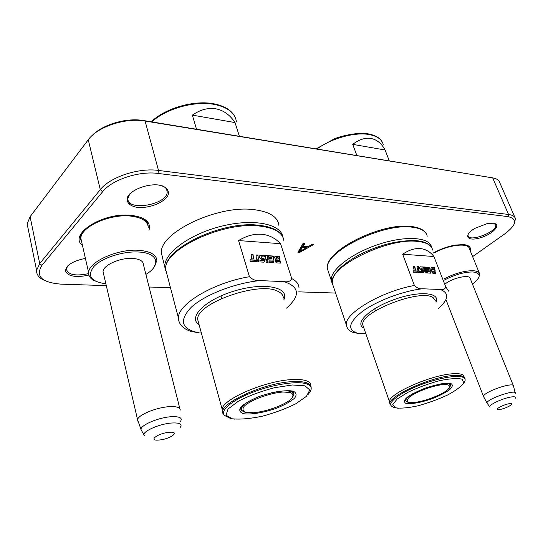 <?xml version="1.0" encoding="UTF-8"?>
<svg xmlns="http://www.w3.org/2000/svg" width="543" height="543" viewBox="0 0 543 543"><rect width="100%" height="100%" fill="white"/><g stroke="black" fill="none" stroke-linecap="round" stroke-linejoin="round"><path stroke-width="0.81" d="M190.871 331.366L199.356 332.934C181.281 329.248 178.606 320.662 191.346 307.168C204.826 294.747 235.126 282.951 259.907 280.609C256.16 281.057 252.671 279.754 249.441 276.72L238.574 240.563L280.561 243.692C275.22 238.065 268.894 234.922 261.583 234.25C254.246 233.68 246.576 235.784 238.574 240.563M201.338 332.927L199.356 332.934M221.096 296.458L221.659 298.446M299.017 287.919C298.813 284.07 296.383 280.962 291.727 278.579L280.561 243.692M291.727 278.579C290.471 281.328 287.871 282.333 283.935 281.6L259.907 280.609M250.024 259.751L250.153 261.38L255.495 261.692L255.366 260.063L250.024 259.751M251.165 254.64L251.477 258.848L253.438 258.963L253.119 254.762L251.165 254.64M265.052 260.633L259.873 260.328L260.002 261.95L263.769 262.167L265.038 260.837M260.62 255.224L259.411 256.439L259.432 257.334L261.278 259.432L264.896 259.642L263.43 258.115L261.74 258.013L261.224 257.307L261.55 256.771L264.665 256.954L264.556 255.468L260.62 255.224L264.339 255.665L264.434 256.941M265.568 255.549L267.475 255.665L267.828 259.819L265.921 259.703L265.568 255.549M269.07 260.871L269.206 262.473L273.903 262.744L273.76 261.149L269.07 260.871M275.084 261.224L280.208 261.522L280.358 263.117L276.482 262.893L275.084 261.224M275.552 256.181L274.514 257.26L275.416 259.459L274.989 260.246L280.032 260.545L279.652 256.439L275.552 256.181L279.435 256.629L279.801 260.531M268.541 255.733L273.217 256.024L273.591 260.165L268.9 259.88L268.778 258.434L271.588 258.604L271.48 257.375L268.676 257.199L268.541 255.733M266.206 262.303L266.07 260.694L267.984 260.81L268.12 262.412L266.206 262.303M256.052 254.945L256.377 259.14L258.319 259.255L257.986 255.067L256.052 254.945M258.482 260.246L256.54 260.138L256.663 261.753L258.611 261.869L258.482 260.246L256.554 260.341M293.654 391.829L293.641 393.186M241.499 408.974L240.746 407.827M278.254 259.011L276.475 259.106L276.448 257.66L278.145 257.769L278.254 259.011L276.686 258.916M276.197 257.864L275.912 258.23L276.475 259.106M274.839 256.574L275.342 256.371M280.12 263.104L279.991 261.712L275.125 261.427M273.353 260.151L273.007 256.215L268.561 255.943M271.588 258.604L268.799 258.638M273.76 261.149L273.672 262.731M269.084 261.074L273.543 261.332M267.597 259.805L267.258 255.862L265.588 255.753M267.889 262.398L267.767 261L266.09 260.898M261.319 256.934L261.007 257.497L261.529 258.203L263.212 258.305L264.611 259.629M259.764 255.692L260.402 255.414M264.434 261.896L264.821 261.027M259.887 260.538L264.835 260.823M257.986 255.067L258.088 259.242M256.065 255.156L257.776 255.258M258.38 261.855L258.271 260.443M251.178 254.843L253.119 254.762M252.909 254.952L253.208 258.95M255.366 260.063L255.264 261.678M250.038 259.961L255.149 260.26M239.354 136.232L235.031 122.575C229.974 114.94 223.628 110.358 216.012 108.844C208.329 107.5 200.442 109.591 192.344 115.116L196.525 129.22M192.344 115.116L235.031 122.575M293.505 392.996L293.159 391.496M240.983 407.141L241.452 408.472M346.855 326.852L346.393 324.986C346.841 328.128 348.823 330.504 352.339 332.133L359.195 333.707C346.943 330.504 347.941 323.126 362.188 311.573C376.564 300.958 403.096 290.885 422.481 288.774C419.773 289.181 417.085 288.082 414.404 285.475L402.662 254.219L433.911 256.506C430.178 251.714 425.597 249.074 420.167 248.579C414.703 248.165 408.872 250.045 402.662 254.219M365.826 333.667L359.195 333.707M374.69 308.695L375.444 310.827M448.674 291.163L445.728 286.813L433.911 256.506M445.728 286.813C445.07 289.202 443.251 290.091 440.271 289.48L422.481 288.774M413.067 270.781L413.332 272.192L417.282 272.416L417.017 271.005L413.067 270.781M413.372 266.328L414.037 269.98L415.49 270.068L414.818 266.416L413.372 266.328M424.198 271.419L420.357 271.195L420.621 272.6L423.418 272.756L424.164 271.995L423.974 271.581L424.164 271.995M420.377 266.756L419.664 267.495L419.725 268.595L421.3 270.4L423.981 270.557L422.746 269.247L421.497 269.172L421.042 268.561L421.225 268.086L423.54 268.222L423.302 266.932L420.153 266.918L423.078 267.095L423.282 268.208M424.056 266.986L425.474 267.075L426.167 270.685L424.741 270.604L424.056 266.986M427.185 271.588L427.45 272.98L430.945 273.177L430.674 271.792L427.185 271.588M431.658 271.846L435.472 272.063L435.744 273.448L432.859 273.285L431.658 271.846M431.488 267.448L430.87 268.106L431.726 270.305L431.488 270.998L435.242 271.215L434.536 267.638L431.488 267.448L434.319 267.794L434.984 271.201M426.269 267.129L429.744 267.332L430.443 270.937L426.954 270.733L426.723 269.471L428.807 269.593L428.603 268.527L426.52 268.398L426.269 267.129M425.223 272.857L424.959 271.459L426.377 271.541L426.649 272.939L425.223 272.857M416.99 266.552L417.662 270.19L419.108 270.271L418.429 266.64L416.99 266.552M419.332 271.14L417.886 271.059L418.151 272.464L419.59 272.545L419.332 271.14L417.92 271.235M450.072 383.657L450.025 384.505M405.845 400.035L405.241 399.376M433.776 269.891L432.384 269.98L432.296 268.731L433.565 268.805L433.776 269.891L432.608 269.823M432.187 268.812L432.384 269.98M435.486 273.434L435.248 272.226L431.705 272.023M430.192 270.916L429.527 267.495L426.303 267.305M428.807 269.599L426.757 269.647M430.674 271.792L430.687 273.163M427.219 271.765L430.45 271.948M425.909 270.672L425.25 267.237L424.09 267.17M426.391 272.925L426.16 271.704L424.993 271.636M421.144 268.127L420.818 268.724L421.273 269.335L422.522 269.403L423.689 270.543M423.669 272.667L423.94 272.158M420.391 271.378L423.974 271.581M418.429 266.64L418.85 270.258M417.024 266.728L418.205 266.803M419.339 272.532L419.108 271.303M413.406 266.511L414.818 266.416M414.601 266.579L415.239 270.047M417.017 271.005L417.031 272.403M413.101 270.957L416.8 271.167M389.256 160.776L385.089 149.983C381.546 143.474 376.89 139.646 371.12 138.492C365.296 137.488 359.161 139.449 352.719 144.363L356.839 155.468M352.719 144.363L385.089 149.983M450.12 384.749L449.719 383.507M406.517 401.474L405.295 400.442L405.397 398.929L405.662 399.519M493.424 178.016L143.623 120.56C126.736 117.512 102.851 124.367 92.364 135.336M106.292 285.618L61.115 284.152C41.696 282.591 35.288 276.339 41.906 265.384L102.681 191.665C111.933 179.747 139.191 170.767 157.965 173.441L507.997 216.616C517.662 218.985 516.719 224.653 505.166 233.605L472.607 256.615M335.594 293.057L298.711 291.856M170.468 287.702L149.081 287.003M433.681 252.76C440.76 248.918 448.016 246.352 455.441 245.056L463.688 244.594C469.03 245.198 471.202 247.221 470.19 250.676M82.468 245.429C67.923 234.474 103.204 212.001 131.08 215.32C145.252 217.18 151.219 222.182 148.972 230.327M88.896 275.091C76.353 277.744 68.561 276.523 65.513 271.412C65.71 265.493 72.334 261.142 85.394 258.359M158.047 184.939C166.192 186.269 169.959 190.566 167.814 195.745C163.674 202.729 149.522 208.295 138.037 207.487C129.94 206.367 125.718 202.281 127.537 197.028C131.311 189.833 146.305 183.873 158.047 184.939M493.193 223.214C502.343 224.13 492.644 234.488 479.781 237.963C466.77 241.791 462.989 235.187 474.942 228.331L487.017 223.668L493.193 223.214M299.58 252.488L313.895 244.384L312.266 244.255L307.983 246.732L303.109 246.379L304.752 243.685L302.974 243.549L297.924 252.373L299.58 252.488L299.295 251.613L298.392 251.552M514.255 223.913L515.477 218.72C514.852 216.44 512.544 215.021 508.547 214.478L158.522 170.441C138.743 167.563 109.991 177.045 100.292 189.636L39.7 263.586L36.585 270.387C36.388 274.69 39.076 278.057 44.635 280.48M28.087 228.427L27.164 223.872L30.103 216.705L88.258 139.768C97.536 126.689 125.576 117.444 145.09 121.041L492.684 177.88C496.689 178.579 499.037 180.161 499.75 182.624L514.954 217.519M88.638 273.604C75.429 276.339 67.997 274.826 66.348 269.05L67.685 265.941M162.405 185.862C165.513 187.233 167.108 189.154 167.176 191.625C168.187 204.555 126.94 211.987 127.843 198.528L129.845 193.79M494.089 223.356L495.657 224.985C497.836 231.596 468.901 242.721 468.012 235.642L468.209 234.019M299.811 251.552L302.526 247.33L306.476 247.615L299.811 251.552L299.526 250.676L302.234 246.441L302.526 247.33M302.234 246.441L306.184 246.732L306.476 247.615M303.951 243.624L302.818 245.49L303.109 246.379M307.901 246.732L306.456 247.554M299.75 251.355L299.295 251.613M130.055 202.933L128.548 203.856M83.832 230.123L80.445 237.447L80.629 239.572M81.314 241.411L81.708 242.09M147.906 224.422C147.133 221.517 144.777 219.168 140.827 217.383M469.064 247.398L466.396 245.056M433.83 253.147C448.192 244.778 468.792 242.354 469.396 248.742L479.313 273.054M445.694 283.527C453.541 277.561 470.014 274.242 470.211 278.525L513.529 386.087C513.902 381.288 482.381 392.365 483.562 396.6L483.711 397.001M444.344 280.079C454.925 274.588 464.482 271.894 473.034 271.975C481.39 273.244 481.186 277.269 472.437 284.05M443.909 278.959C454.803 273.367 464.618 270.624 473.347 270.733C477.148 271.005 479.272 272.097 479.707 274.011L478.885 277.29M139.951 217.071C145.368 219.291 148.103 222.406 148.158 226.404M81.206 241.228L80.459 237.501C80.608 234.888 81.952 232.207 84.491 229.458M81.803 242.504L80.887 238.458C80.405 227.049 109.611 213.698 130.422 216.06C141.913 217.397 147.839 221.177 148.212 227.402M103.564 273.93L103.048 271.71C102.844 265.303 120.261 257.463 132.73 258.427C139.694 258.991 143.257 261.047 143.42 264.611L179.835 408.594M105.871 283.819C90.6 281.586 86.697 275.708 94.177 266.185C102.444 257.701 123.499 251.015 138.77 252.027C158.441 252.936 161.346 265.303 145.897 274.398M95.317 281.125C90.722 279.129 88.495 276.319 88.645 272.701C88.326 261.862 118.075 248.531 139.076 250.33C150.669 251.355 156.601 254.816 156.866 260.728L153.886 267.407M127.143 201.643L128.345 200.835M232.255 418.789L226.003 415.246L228.046 408.994L238.37 401.216C248.972 395.772 261.013 391.265 274.5 387.716L292.406 384.973L304.956 385.835L309.795 389.969L306.374 396.397L295.731 403.802C285.679 408.784 274.48 412.938 262.133 416.25C250.072 418.741 240.108 419.583 232.255 418.789M243.468 413.705C251.042 414.798 263.898 412.646 276.353 408.282C284.247 405.085 290.267 401.759 294.435 398.318C296.953 395.1 296.532 392.718 293.166 391.177C286.018 389.759 272.538 391.836 259.289 396.485C250.981 399.913 244.852 403.388 240.902 406.924C238.805 410.121 239.667 412.381 243.468 413.705M283.935 281.6C299.661 286.826 300.53 295.663 286.534 308.105M199.098 324.68C187.274 317.485 205.587 299.268 235.302 290.709C264.93 281.932 289.765 287.396 283.901 299.702M283.955 241.146C283.018 232.804 274.704 227.755 259.004 225.983C222.42 221.503 163.09 249.78 165.683 269.477L167.183 275.186M178.973 321.51L178.43 318.015C177.588 304.182 213.623 282.57 249.441 276.72M307.738 394.924L309.829 392.216C312.49 388.225 311.268 385.394 306.157 383.731C296.6 380.752 272.511 384.505 252.237 392.426C231.895 400.32 220.003 410.494 224.395 415.361L230.687 418.572L234.997 419.182M311.153 387.858C311.329 383.304 305.492 381.213 293.62 381.58C263.097 382.306 213.569 406.096 223.831 414.418M310.84 385.679C310.922 383.378 309.225 381.675 305.729 380.575C302.661 379.652 298.48 379.306 293.186 379.537C266.45 380.154 221.435 399.451 222.141 409.598L222.454 411.662M283.398 298.1C283.283 295.263 281.45 293.003 277.907 291.333C259.527 280.826 195.541 303.462 197.72 319.589L198.684 323.146M242.429 410.908C240.508 409.89 240.162 408.397 241.384 406.415M240.719 407.922L241.513 409.171M293.736 393.356L293.722 391.89M289.874 390.648L293.77 391.931L293.777 395.521M271.5 257.579L273.224 256.052M282.815 236.992C281.084 224.042 253.961 218.266 222.345 225.997C190.715 233.578 164.4 252.597 164.821 266.206L165.459 270.047M278.912 225.481C277.887 216.915 269.545 211.634 253.9 209.646C217.424 204.643 158.665 232.981 161.414 253.235L162.954 259.113M236.402 121.646C235.051 113.025 227.809 107.304 214.661 104.487C195.256 100.503 166.212 108.498 151.796 121.897M253.629 412.734L245.979 412.402C242.755 411.16 242.158 409.11 244.187 406.239C250.486 400.015 269.674 392.969 283.046 391.998L290.532 392.541C293.396 393.953 293.654 396.098 291.306 398.976C284.539 405.064 266.715 411.56 253.629 412.734M241.642 409.741L241.513 408.696C242.47 404.84 248.619 400.686 259.954 396.241M271.466 392.765C285.693 389.82 293.193 390.403 293.967 394.51L292.134 398.087M395.508 407.786L392.772 404.562L397.143 399.03L408.024 392.25C417.988 387.546 428.536 383.677 439.66 380.657C449.943 378.546 457.437 378.064 462.134 379.204L463.783 382.869C461.312 386.48 455.91 390.532 447.568 395.019C438.12 399.376 428.23 402.981 417.893 405.825C408.153 407.929 400.693 408.587 395.508 407.786M405.825 403.361C410.678 404.413 420.811 402.621 431.692 398.84C438.778 396.057 444.581 393.159 449.095 390.132C452.333 387.302 453.086 385.204 451.369 383.82C446.909 382.523 436.423 384.261 424.945 388.252C417.513 391.198 411.587 394.218 407.162 397.313C404.196 400.13 403.754 402.146 405.825 403.361M440.271 289.48C449.421 293.016 448.796 299.349 438.391 308.472M363.885 328.04C354.009 323.506 369.152 308.478 394.116 299.587C419.02 290.519 440.699 292.365 435.988 302.193M432.622 250.058C431.644 245.219 426.567 242.334 417.397 241.391C387.118 237.508 327.626 267.461 332.282 283.242L333.3 286.263M432.072 248.307C430.117 244.112 425.054 241.587 416.888 240.725C407.678 239.992 393.824 242.151 385.835 244.452C375.165 247.499 365.235 251.552 356.052 256.615C339.904 266.151 331.977 275.029 332.282 283.242L346.393 324.986C343.834 313.8 381.478 291.272 414.404 285.475M463.566 383.331L464.523 381.973C465.684 379.903 465.236 378.376 463.179 377.399C457.321 374.541 436.484 378.362 417.859 385.91C399.18 393.424 387.6 402.601 391.544 406.11L393.919 407.508L398.318 408.288M465.052 379.231C465.188 376.455 461.706 375.199 454.606 375.464C430.429 375.987 381.491 399.37 391.008 405.316M464.774 377.826L462.663 374.69C460.864 373.869 458.02 373.543 454.145 373.713C432.452 374.134 387.356 394.103 389.44 401.996L389.718 403.103M435.534 301.005L433.273 297.795C421.422 288.007 359.174 312.286 362.846 325.04L363.491 326.906M405.221 399.465L405.913 400.232M450.099 384.702L450.147 383.697M448.694 383.277L450.228 383.752L450.378 386.161M431.542 247.309L431.536 247.275C430.104 237.142 405.811 235.289 378.6 244.357C351.369 253.296 329.818 270.305 331.325 280.419L331.848 282.469M427.226 236.239C426.187 231.257 421.083 228.236 411.927 227.164C381.668 222.834 322.718 252.929 327.538 269.213L328.59 272.328M383.215 144.648C381.987 139.565 377.466 136.232 369.647 134.637C355.455 131.739 331.671 138.16 317.003 148.945M413.474 402.594L408.207 402.227C406.51 401.087 407.04 399.261 409.802 396.736C417.133 391.279 433.877 385.238 443.801 384.478C450.364 384.356 451.348 386.847 446.563 390.688C439.002 396.044 423.309 401.677 413.474 402.594M406.042 400.795L405.92 400.252C405.994 398.501 408.417 396.234 413.189 393.458M440.047 384.016C446.645 383.046 450.093 383.555 450.412 385.537L449.292 388.157M491.042 177.439L492.684 177.88L508.547 214.478L507.997 216.616M157.965 173.441L158.522 170.441L145.09 121.041L143.623 120.56M88.258 139.768L100.292 189.636L102.681 191.665M41.906 265.384L39.7 263.586L30.103 216.705M510.02 403.639C516.305 403.008 504.881 409.157 499.112 409.551C492.698 410.264 504.148 404.019 510.02 403.639M515.68 398.236C516.25 397.13 515.266 396.661 512.728 396.824C504.773 397.211 486.874 405.451 490.037 407.202M489.827 406.917L487.39 403.598C482.768 400.259 519.02 387.553 515.158 393.879M159.133 440.02C147.302 441.276 157.83 433.124 169.26 432.309C180.962 431.196 170.251 439.206 159.133 440.02M180.303 427.293C182.55 424.063 179.753 422.63 171.907 422.997C158.97 423.75 140.718 432.16 144.35 435.595M144.099 435.14L141.472 430.429C137.481 426.628 157.26 417.458 171.296 416.719C179.801 416.372 182.828 417.974 180.391 421.517M180.222 410.121C180.351 407.481 176.808 406.327 169.586 406.653C156.662 407.257 137.854 414.981 137.583 419.732L137.868 421.205M283.188 237.854C280.303 230.918 272.077 226.702 258.522 225.223C221.972 220.607 162.995 248.721 165.683 269.477L178.43 318.015C178.695 324.266 182.842 328.712 190.885 331.366M223.295 413.617L198.623 322.915M161.414 253.235L165.751 270.835M235.499 118.089C232.601 110.976 225.535 106.238 214.302 103.889C194.645 99.783 165.418 107.989 151.212 121.802M241.044 407.019L241.513 408.696C241.492 411.003 243.705 412.347 248.158 412.741M462.901 384.39L464.523 381.973M390.498 404.657L363.43 326.737M426.649 234.427C424.646 230.13 419.569 227.49 411.431 226.519C381.071 222.053 322.596 251.796 327.538 269.213L332.302 283.426M382.577 142.734C380.589 138.39 376.143 135.519 369.254 134.107C359.995 131.454 339.843 136.198 334.183 138.94L316.162 148.809M405.438 398.888L405.92 400.252C406.062 401.637 407.488 402.424 410.203 402.614M36.585 270.387L27.164 223.872M166.497 189.134L167.176 191.625M495.399 224.381L495.657 224.985M513.529 386.087L515.076 392.725M446.19 300.204L483.562 396.6L487.166 403.306M81.47 241.818L81.05 240.888M103.048 271.71L137.583 419.732L141.214 429.981M88.645 272.701L80.887 238.458"/></g></svg>
